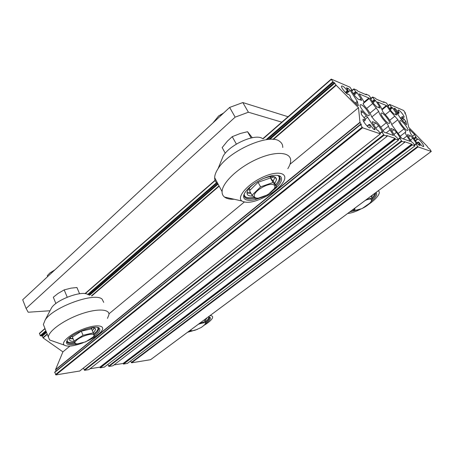 <?xml version="1.0" encoding="UTF-8"?>
<svg xmlns="http://www.w3.org/2000/svg" width="454" height="454" viewBox="0 0 454 454"><rect width="100%" height="100%" fill="white"/><g stroke="black" fill="none" stroke-linecap="round" stroke-linejoin="round"><path stroke-width="0.68" d="M400.627 120.594C403.044 121.388 409.071 129.566 407.805 130.349C406.699 131.83 398.419 121.576 399.929 120.588L400.627 120.594M361.214 104.76C364.148 105.748 370.6 114.487 369.119 115.486C367.763 117.325 358.433 106.054 360.238 104.76L361.214 104.76M381.956 113.091C384.617 113.977 390.849 122.427 389.481 123.312C388.255 124.958 379.487 114.215 381.139 113.091L381.956 113.091M56.035 371.049L55.558 369.601L62.913 351.873L43.119 337.918L42.318 336.125L40.224 335.631L39.464 333.276L44.98 328.531M150.563 359.704L131.62 362.803L130.576 360.992M127.341 363.41L123.505 364.097L123.102 363.478L114.005 364.925M404.701 142.295L404.293 141.574L411.733 144.151L412.317 144.922L415.001 145.83L413.231 143.038L412.016 142.335L408.135 136.501L407.459 134.725L407.749 134.719L410.382 135.689L412.862 138.226L416.71 143.986L415.892 143.714L416.006 144.014L418.072 146.903L431.289 151.443L429.762 149.054L428.332 148.021L427.044 146.154L408.742 127.364L405.967 114.879L404.718 112.859L405.479 113.148L403.634 110.481L389.646 104.431L391.32 107.053L392.54 107.819L396.246 113.364L396.881 115.015L393.868 113.897L391.365 111.332L387.625 105.72L388.403 105.799L386.411 103.007L383.624 101.798L383.999 102.456L376.167 99.068L375.594 98.314L372.643 97.031L374.3 99.755L375.623 100.578L379.442 106.355L380.06 108.058L376.741 106.826L374.085 104.125L370.231 98.274L371.105 98.382L369.04 95.471L365.981 94.143L366.361 94.829L357.758 91.106L357.162 90.318L353.916 88.905L355.607 91.742L357.048 92.627L360.981 98.66L361.588 100.402L357.905 99.051L355.085 96.203L351.112 90.091L352.088 90.233L349.949 87.185L331.233 79.098L332.844 81.754L334.314 82.668L336.221 85.284L358.495 107.689L359.965 122.262L361.412 124.759L360.334 124.441L362.547 127.778L380.378 133.896L378.5 130.848L377.07 130.037L372.927 123.664L372.28 121.774L372.672 121.763L375.867 122.943L378.653 125.752L382.756 132.04L381.82 131.711L381.871 132.035L384.095 135.201L387.183 136.262L386.774 135.513L394.969 138.345L395.57 139.151L398.527 140.15L396.705 137.239L395.389 136.484L391.382 130.394L390.718 128.561L391.053 128.55L393.947 129.623L396.575 132.284L400.547 138.3L399.645 137.999L399.758 138.311L401.898 141.33L404.701 142.295L112.864 365.799L108.977 366.423L107.853 364.426M104.386 367.07L100.255 367.819L99.846 367.178L89.966 368.75M387.183 136.262L88.808 369.652L84.626 370.322L83.422 368.103M79.688 371.009L55.933 374.913L54.707 372.121L360.323 124.51M372.672 103.535L378.738 111.389C379.493 114.493 382.001 118.301 386.269 122.818C387.608 124.254 388.335 125.406 388.442 126.269L390.009 129.895L393.533 135.479L384.101 132.154L380.111 126.286C378.318 123.647 376.514 121.723 374.698 120.514L371.525 116.513C370.595 113.659 368.432 110.339 365.033 106.548C363.643 104.942 363.041 103.841 363.223 103.251L363.802 103.075C364.187 102.536 363.745 101.27 362.479 99.284L359.063 93.813L368.898 98.019L372.672 103.535L366.684 108.444M377.518 101.957L386.422 105.504L390.077 110.793L397.874 119.72C398.856 122.359 400.899 125.423 404.003 128.913C405.331 130.463 405.921 131.518 405.774 132.074L405.433 132.205C405.076 132.716 405.558 133.992 406.886 136.047L410.359 141.393L401.745 138.374L391.842 124.941C391.019 121.814 388.533 118.051 384.39 113.665C383.074 112.252 382.37 111.139 382.279 110.333L380.804 106.923L377.518 101.957M375.049 129.742L373.574 129.225L370.038 124.691L369.221 124.402L369.244 124.691C370.186 126.28 370.487 127.296 370.146 127.733C369.028 129.214 361.713 120.31 363.183 119.26L365.362 119.941L364.908 118.704L361.333 114.419L361.004 110.645L362.695 111.883L367.592 117.223L374.868 128.442L375.049 129.742M348.939 94.528L348.541 94.25C347.378 95.516 340.267 87.02 341.641 86.005C342.866 85.8 344.756 87.395 347.299 90.777L348.672 91.583L346.47 87.855L348.314 88.524L350.21 90.437L357.247 101.282L358.348 105.657L357.128 104.948L351.651 99.437L350.244 97.048L350.278 96.083L348.939 94.528M417.351 139.026L417.714 139.185C418.565 138.101 424.74 145.859 423.61 146.597C422.731 146.71 421.238 145.371 419.133 142.573L418.083 141.966L420.228 145.518L418.906 145.121L417.266 143.447L410.535 133.38L409.139 129.231L414.695 134.554L416.187 137.67L417.351 139.026L415.336 140.558M405.887 121.428L406.551 124.805L400.944 119.044L393.993 108.2L395.4 108.722L398.453 112.603L399.145 112.876L398.152 110.112C398.958 109.051 405.082 116.587 404.009 117.319L402.358 116.587L402.829 117.751L405.887 121.428L404.287 122.676M358.495 107.689L289.987 164.286M244.207 202.109L108.954 313.839M69.893 346.107L62.913 351.873M395.57 139.151L100.255 367.819M412.317 144.922L123.505 364.097M392.54 107.819L390.253 109.658M383.624 101.798L383.227 102.122M375.623 100.578L373.109 102.638M365.981 94.143L365.572 94.489M357.048 92.627L354.273 94.954M366.191 199.743L372.144 197.938L371.054 202.291L362.003 208.613L353.882 210.741L354.602 208.341M354.983 208.057C353.978 210.877 356.435 210.974 362.354 208.363C372.359 203.642 375.435 195.873 365.22 200.464M372.144 197.938L371.037 196.151M353.882 210.741L353.104 209.453M371.661 200.957C376.128 196.957 377.614 194.176 376.128 192.609L375.957 192.496M349.898 211.831L355.215 210.582M375.43 192.888L375.6 193.796C375.475 195.209 374.283 197.013 372.03 199.21M353.467 210.06L351.708 210.486M347.719 213.448C351.05 213.221 355.283 211.831 360.425 209.277M368.313 204.612C373.154 201.253 376.491 198.126 378.335 195.231C379.618 193.069 379.589 191.594 378.244 190.799M372.422 195.118L371.486 196.877M199.158 323.674L205.151 321.472L206.286 323.679L201.065 327.578M190.822 329.859C190.776 330.949 192.275 331.04 195.311 330.137L201.094 327.561C207.966 322.51 207.052 321.415 198.353 324.269M197.399 329.377L191.299 331.108L190.589 330.035M206.286 323.679L204.385 319.798M205.151 321.472L204.351 319.82M189.148 331.102L190.969 330.643M206.065 323.225C209.742 320.439 211.076 318.475 210.06 317.323L208.386 316.824M208.902 316.875L209.504 317.902C209.379 319.06 208.102 320.564 205.679 322.425M205.157 324.684C208.596 322.459 210.894 320.462 212.063 318.702C213.232 316.756 212.568 315.712 210.071 315.575M187.536 332.294L192.519 330.875M206.837 317.976L204.998 321.035M260.607 186.861L273.024 182.48L276.486 186.532L267.894 194.721L255.806 199.045L251.993 195.237L260.607 186.861L258.065 182.304L249.501 190.714L251.993 195.237M261.402 187.894C248.134 195.98 254.893 202.433 267.627 194.607C280.583 186.917 274.766 179.807 261.402 187.894M276.486 186.532L273.966 182.088L270.465 177.962L258.065 182.304M273.024 182.48L270.465 177.962M223.708 112.938L218.306 116.224L223.743 112.91M218.624 115.969L212.949 122.943M220.843 115.605L220.383 114.777M262.537 138.635C255.823 133.062 230.172 144.264 223.26 155.904L221.098 161.21M272.559 190.896C280.606 184.517 283.256 179.682 280.51 176.396C275.788 173.876 267.956 175.687 257.015 181.821C251.561 185.215 247.64 188.677 245.251 192.224C240.007 199.919 247.963 202.762 259.58 198.097M254.853 198.245C247.884 199.834 244.297 198.801 244.093 195.141L244.331 193.852M277.36 175.272L279.187 176.129L280.334 178.853C280.163 180.908 278.779 183.285 276.185 185.998M269.006 194.823C275.504 190.839 280.192 186.69 283.069 182.389C289.141 173.326 278.818 169.904 263.377 176.89C247.924 183.705 236.358 197.025 241.778 200.986C247.407 203.92 256.482 201.865 269.006 194.823M282.785 147.499C282.819 144.94 281.815 142.936 279.766 141.478C269.965 132.687 228.737 150.711 218.022 168.757C215.837 172.111 214.719 175.091 214.663 177.696C214.651 180.442 215.758 182.525 217.999 183.944M287.813 168.667C289.601 165.823 290.549 163.258 290.662 160.96C291.269 152.028 276.066 150.626 257.282 159.002C238.498 167.259 222.159 182.752 222.08 191.594C222.012 193.903 222.812 195.719 224.48 197.042C226.654 198.693 229.906 199.431 234.236 199.266M252.293 137.704L247.555 131.717L240.342 133.476L232.232 136.671L227.352 141.188L222.171 147.584L225.269 153.242M247.555 131.717L251.102 137.948M232.232 136.671L236.381 144.105M272.752 180.664L271.702 179.421M266.146 179.472L262.412 180.783M255.052 185.266L252.469 187.797M252.651 195.98C249.87 196.213 248.083 195.674 247.299 194.363L246.993 192.882C247.362 189.92 250.188 186.566 255.46 182.809M262.083 179.075C271.129 175.454 275.953 175.63 276.548 179.602L274.795 183.547M250.966 193.376L247.345 192.961M271.163 177.747L269.875 176.623M249.342 188.183L249.513 189.687M273.16 181.14L275.05 177.02M74.047 341.096L83.025 335.285L93.269 332.873L94.415 336.227L85.613 341.89L75.483 344.348L72.368 336.987L81.317 331.176L83.025 335.285M75.71 341.141C71.051 346.794 88.507 342.509 93.144 336.964C98.195 331.25 80.432 335.404 75.71 341.141M93.269 332.873L91.555 328.81L81.317 331.176M50.042 272.871L54.866 269.869M54.429 270.272L49.957 272.939L47.278 275.652L47.653 276.571M88.031 294.703C83.281 289.924 56.841 299.277 51.574 307.789L50.593 309.662M94.358 336.017C99.21 332.504 100.856 329.888 99.301 328.157C96.049 324.252 72.753 332.674 67.589 339.762L67.192 340.29C65.058 344.2 67.799 345.494 75.404 344.172M97.661 327.436L98.824 329.201L97.44 331.908L94.006 334.95M74.944 343.162C69.689 344.064 66.988 343.44 66.852 341.3L66.999 340.585M88.275 340.551C94.08 337.708 98.308 334.819 100.947 331.88L101.741 330.853C105.725 325.28 96.543 324.025 83.678 328.895C70.801 333.662 60.558 342.333 64.23 345.097C67.413 346.987 73.639 346.243 82.912 342.866M103.711 302.381L102.184 299.243C95.448 291.831 53.322 306.83 45.156 319.996L43.363 324.451L44.458 327.215M107.484 318.373L108.988 314.537C109.431 308.737 96.117 308.402 79.609 314.491C63.1 320.496 48.413 331.284 48.385 337.135L49.702 340.012L54.185 341.584M79.563 293.727L76.936 287.518L71 288.148L64.19 289.885L58.061 293.454L53.311 297.228L55.882 303.544M64.19 289.885L67.232 297.205M92.332 330.66L92.128 330.177M88.002 329.632L84.921 330.342M78.179 333.213L75.483 334.961M72.873 338.236L73.213 339.064M74.121 341.272C71.085 341.499 69.553 340.892 69.53 339.461C69.604 338.457 70.472 337.237 72.129 335.807M90.811 327.811C94.006 327.544 95.607 328.14 95.612 329.604L93.308 332.998M71.891 336.011L72.231 336.658M69.757 338.605L73.06 338.888M92.327 330.625L94.398 328.049L93.479 329.456M281.809 122.154L248.4 112.217L242.839 102.564L229.639 107.428L235.149 117.149L248.4 112.217M235.149 117.149L26.094 308.465L22.7 299.765L229.639 107.428M50.014 310.752L28.193 312.233L26.094 308.465M242.839 102.564L288.04 116.723M369.965 113.103L376.355 107.904M369.34 98.467L363.864 102.996M368.898 98.019L363.892 102.156M390.009 129.895L386.195 132.891M388.442 126.269L382.938 130.61M386.269 122.818L380.724 127.222M378.738 111.389L371.735 117.053M406.886 136.047L403.197 138.884M404.003 128.913L398.289 133.363M397.874 119.72L391.768 124.538M394.98 116.076L389.697 120.27M390.077 110.793L385.31 114.618M386.842 105.935L382.206 109.681M386.422 105.504L381.996 109.085M374.868 128.442L373.79 129.299M367.592 117.223L365.107 119.243M366.389 115.798L364.006 117.734M362.695 111.883L361.197 113.114M365.181 119.998L363.552 121.32M369.244 124.691L367.297 126.252M369.142 124.464L367.127 126.087M358.28 105.061L357.758 105.493M357.69 102.394L355.993 103.807M357.247 101.282L355.187 102.996M350.21 90.437L346.606 93.49M348.314 88.524L347.191 89.478M346.777 87.86L346.442 88.15M348.598 91.583L346.47 93.382M347.758 91.226L345.846 92.849M347.299 90.777L345.381 92.406M415.541 140.865L417.652 139.259L415.541 140.865M416.187 137.67L414.343 139.077M415.926 137.21L414.054 138.64M416.04 136.716L413.872 138.368M414.695 134.554L412.465 136.268M410.087 129.827L409.48 130.298M419.462 143.912L418.361 144.741M418.27 142.369L417.124 143.237M418.072 142.006L416.897 142.897M404.287 119.198L402.397 120.685M403.209 118.25L401.41 119.663M402.829 117.751L401.03 119.169M402.375 116.695L400.411 118.244M399.094 112.876L397.608 114.056M398.453 112.603L397.267 113.545M397.988 112.093L396.881 112.972M397.256 110.77L396.053 111.735M395.4 108.722L394.515 109.431M40.224 335.631L45.854 330.745M87.673 294.464L216.484 182.712M266.526 139.293L332.844 81.754M333.344 82.253L267.378 139.435M216.938 183.149L88.184 294.754M46.064 331.261L40.661 335.943M334.314 82.668L268.734 139.44M217.614 183.688L89.012 295.021M46.336 331.959L41.881 335.818M334.808 83.167L269.818 139.378M218.09 184.114L89.625 295.214M46.541 332.476L42.318 336.125M335.971 84.977L272.848 139.412M219.01 185.839L91.487 295.815M47.159 334.042L42.931 337.685M336.221 85.284L273.376 139.452M219.18 186.163L91.839 295.923M47.278 334.331L43.119 337.918M359.965 122.262L55.558 369.601M360.084 122.529L55.57 369.862M360.442 124.771L54.656 372.473M362.048 127.279L55.49 374.601M362.547 127.778L55.933 374.913M380.316 133.896L79.535 371.134M372.672 121.763L372.212 122.132M375.867 122.943L373.625 124.737M378.653 125.752L375.776 128.051M381.746 131.768L379.998 133.153M381.871 132.035L380.151 133.391M383.63 134.73L84.206 370.027M384.095 135.201L84.626 370.322M394.969 138.345L99.846 367.178M395.19 138.572L100.05 367.32M398.476 140.15L104.25 367.178M391.053 128.55L390.656 128.862M393.947 129.623L391.916 131.212M396.575 132.284L393.964 134.322M399.634 138.05L398.044 139.276M399.758 138.311L398.203 139.514M401.461 140.888L108.58 366.14M401.898 141.33L108.977 366.423M411.733 144.151L123.102 363.478M411.948 144.366L123.301 363.62M414.956 145.83L127.216 363.506M407.749 134.719L407.403 134.986M410.382 135.689L408.538 137.108M412.862 138.226L410.49 140.036M415.887 143.753L414.434 144.849M416.006 144.014L414.593 145.087M417.657 146.483L131.24 362.525M418.072 146.903L131.62 362.803M431.255 151.443L150.456 359.784M405.433 113.148L405.042 113.455M389.64 104.482L388.266 105.595M389.748 104.704L388.397 105.793M391.32 107.053L389.492 108.517M391.728 107.473L389.821 109.011M396.246 113.364L394.997 114.363M388.454 106.071L388.068 106.384M372.575 97.088L371.071 98.331M372.683 97.304L371.19 98.535M374.3 99.755L372.291 101.401M374.732 100.198L372.638 101.923M379.442 106.355L378.148 107.405M371.145 98.66L370.719 99.012M353.836 88.973L352.173 90.38M353.944 89.188L351.736 91.05M355.607 91.742L353.394 93.603M356.072 92.213L353.757 94.154M360.981 98.66L359.647 99.772M352.117 90.516L351.651 90.913M331.227 79.183L262.906 138.697M215.065 180.369L85.04 293.636M331.329 79.388L263.172 138.742M215.139 180.573L85.267 293.67M45.042 328.696L39.424 333.588M374.754 193.387C374.652 194.567 373.756 196.049 372.081 197.836M208.675 316.847L208.738 316.954C209.124 318.021 207.989 319.605 205.327 321.704M244.184 196.236L244.763 196.724M275.623 185.005C278.603 181.526 279.925 179.041 279.59 177.554L279.477 176.39M279.409 176.175L279.176 175.67M277.939 175.454C280.345 177.383 279.562 180.55 275.589 184.948M253.871 197.291C247.827 198.523 244.598 197.569 244.184 194.437M93.689 334.048C97.054 331.358 98.603 329.349 98.325 328.026L98.331 327.89M97.604 327.425C98.751 328.929 97.44 331.125 93.677 334.013M74.547 342.254C69.802 343.014 67.3 342.441 67.033 340.534M363.745 103.12L363.166 103.603M405.433 132.205L400.201 136.251M365.368 120.072L363.631 121.479M369.153 124.402L367.093 126.059M348.672 91.589L346.51 93.416M418.083 141.966L416.886 142.874M402.358 116.587L400.354 118.165M399.145 112.881L397.625 114.085M360.334 124.441L54.707 372.121M380.373 133.896L79.632 371.088M381.757 131.717L379.975 133.124M398.521 140.155L104.335 367.138M399.645 137.999L398.027 139.247M414.996 145.83L127.296 363.472M415.892 143.714L414.423 144.826M431.289 151.443L150.524 359.755M405.479 113.154L405.059 113.483M389.646 104.431L388.244 105.561M388.505 106.077L388.091 106.412M372.581 97.031L371.049 98.297M371.202 98.666L370.742 99.046M353.842 88.905L352.151 90.335M352.185 90.522L351.674 90.953M331.233 79.098L262.838 138.686M215.048 180.317L84.977 293.625M44.963 328.486L39.464 333.276M372.104 197.87C375.169 194.431 374.476 194.414 374.93 193.262M209.146 317.04L210.06 317.323M205.339 321.727C209.913 317.817 208.59 318.067 209.033 316.954M206.74 318.044L206.888 318.35M279.187 176.129L280.51 176.396M223.26 155.904L218.022 168.757M214.663 177.696L222.08 191.594M241.778 200.986L224.48 197.042M244.156 196.122L246.681 197.638C247.776 197.825 248.503 198.347 253.922 197.342M247.004 192.723L250.642 192.785M249.291 188.592L250.126 190.101M275.09 177.037L276.548 179.602M271.225 177.923L274.386 176.754M275.028 177.23L273.155 181.129M50.366 272.587L49.957 272.939M98.223 327.794L99.301 328.157M51.574 307.789L45.156 319.996M43.363 324.451L48.385 337.135M64.23 345.097L49.702 340.012M66.846 341.391C67.907 342.662 70.478 342.963 74.564 342.288M91.271 328.049L93.325 327.799M91.975 329.803L91.526 328.1M69.848 338.423L72.895 338.531M71.948 335.96L72.368 336.987M91.333 328.492L91.475 328.827M95.13 328.458L95.612 329.604"/></g></svg>
